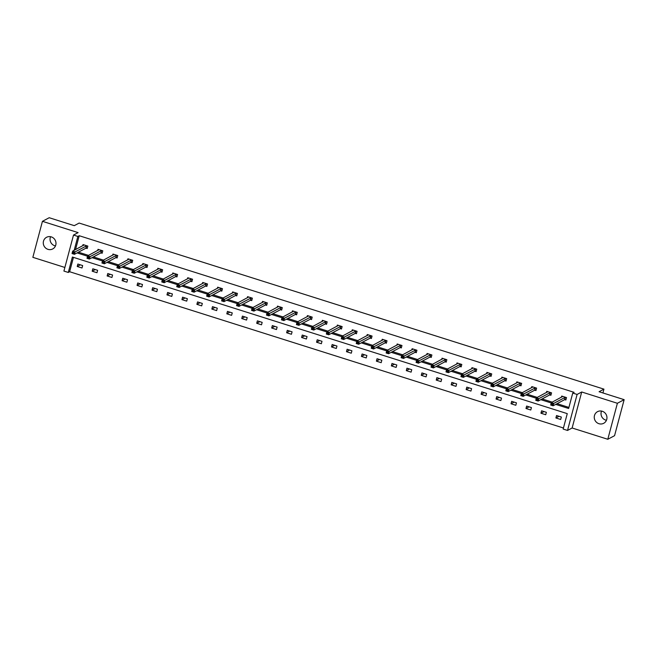 <?xml version="1.0" encoding="UTF-8"?>
<svg xmlns="http://www.w3.org/2000/svg" width="657" height="657" viewBox="0 0 657 657"><rect width="100%" height="100%" fill="white"/><g stroke="black" fill="none" stroke-linecap="round" stroke-linejoin="round"><path stroke-width="0.99" d="M55.467 245.923A6.586 6.291 62 0 1 50.556 236.709M51.287 236.89A6.586 6.291 62 0 1 52.724 248.937A6.586 6.291 62 0 1 43.321 243.665A6.586 6.291 62 0 1 51.287 236.89M606.444 420.291A6.586 6.291 62 0 1 601.533 411.077M602.264 411.257A6.586 6.291 62 0 1 603.701 423.297A6.586 6.291 62 0 1 594.298 418.033A6.586 6.291 62 0 1 602.264 411.257M73.502 235.058L78.101 232.611L42.434 221.319L49.201 217.722L74.274 225.655L79.144 223.06L603.947 389.141L599.077 391.736L624.15 399.67L614.566 435.681L607.799 439.278L617.383 403.275L581.708 391.983L577.109 394.438L567.525 430.442L563.164 429.062L567.27 413.639L72.385 257.027L68.279 272.45L63.918 271.07L73.502 235.058L77.863 236.438L74.167 250.325M624.15 399.67L617.383 403.275M42.434 221.319L32.85 257.33L64.879 267.465M581.708 391.983L572.132 427.994L607.799 439.278M572.132 427.994L567.525 430.442M73.461 257.363L69.634 271.727L563.443 428.003M69.634 271.727L68.279 272.45M602.937 392.96L603.947 389.141M101.079 252.929L102.147 253.265L102.796 250.834L98 249.315L97.688 250.498M130.998 262.398L132.065 262.734L132.714 260.303L127.918 258.784L127.606 259.967M160.908 271.858L161.983 272.203L162.632 269.772L157.836 268.253L157.524 269.436M190.826 281.327L191.901 281.672L192.55 279.233L187.754 277.722L187.442 278.905M220.744 290.796L221.82 291.133L222.468 288.702L217.672 287.191L217.36 288.374M250.662 300.265L251.738 300.602L252.387 298.171L247.59 296.652L247.27 297.843M280.58 309.734L281.656 310.071L282.305 307.64L277.509 306.121L277.188 307.312M310.498 319.203L311.574 319.54L312.215 317.109L307.427 315.59L307.106 316.773M340.416 328.672L341.492 329.009L342.133 326.578L337.345 325.059L337.025 326.242M370.334 338.133L371.402 338.478L372.051 336.047L367.255 334.528L366.943 335.711M400.253 347.602L401.32 347.947L401.969 345.508L397.173 343.997L396.861 345.18M430.171 357.071L431.238 357.416L431.887 354.977L427.091 353.466L426.779 354.649M460.089 366.54L461.157 366.877L461.805 364.446L457.009 362.927L456.697 364.118M490.007 376.009L491.075 376.346L491.723 373.915L486.927 372.396L486.615 373.587M519.917 385.478L520.993 385.815L521.642 383.384L516.845 381.865L516.533 383.047M549.835 394.947L550.911 395.284L551.56 392.853L546.764 391.334L546.452 392.516M78.413 252.189L88.514 255.384M93.368 256.92L103.469 260.123M108.323 261.658L118.424 264.853M123.286 266.389L133.387 269.584M138.241 271.127L148.342 274.322M153.204 275.858L163.306 279.053M168.159 280.588L178.261 283.791M183.122 285.327L193.224 288.522M198.077 290.057L208.179 293.26M213.04 294.796L223.142 297.991M227.995 299.526L238.097 302.721M242.959 304.265L253.06 307.46M257.914 308.995L268.015 312.19M272.877 313.734L282.97 316.929M287.832 318.464L297.933 321.659M302.787 323.195L312.888 326.398M317.75 327.933L327.851 331.128M332.705 332.664L342.806 335.858M347.668 337.402L357.769 340.597M362.623 342.133L372.724 345.327M377.586 346.871L387.687 350.066M392.541 351.602L402.642 354.796M407.504 356.332L417.606 359.535M422.459 361.071L432.561 364.265M437.422 365.801L447.524 368.996M452.377 370.54L462.479 373.734M467.332 375.27L477.434 378.465M482.295 380.009L492.397 383.203M497.25 384.739L507.352 387.934M512.214 389.47L522.315 392.672M527.169 394.208L537.27 397.403M542.132 398.939L552.233 402.133M557.087 403.677L568.921 407.422M555.732 404.392L568.642 408.482L572.748 393.058L574.103 392.336L79.218 235.723L75.522 249.603M564.798 399.678L565.866 400.014L566.515 397.584L561.719 396.064L561.407 397.255M534.88 390.209L535.948 390.554L536.597 388.115L531.809 386.603L531.488 387.786M504.962 380.74L506.038 381.085L506.678 378.646L501.891 377.134L501.57 378.317M475.044 371.271L476.12 371.616L476.76 369.185L471.972 367.665L471.652 368.848M445.126 361.81L446.202 362.147L446.85 359.716L442.054 358.196L441.734 359.379M415.208 352.341L416.283 352.678L416.932 350.247L412.136 348.727L411.816 349.91M385.289 342.872L386.365 343.209L387.014 340.778L382.218 339.258L381.906 340.449M355.371 333.403L356.447 333.74L357.096 331.309L352.3 329.789L351.988 330.98M325.453 323.934L326.529 324.279L327.178 321.84L322.382 320.329L322.07 321.511M295.543 314.465L296.611 314.81L297.26 312.371L292.464 310.86L292.151 312.042M265.625 304.996L266.693 305.341L267.342 302.91L262.545 301.391L262.233 302.573M235.707 295.535L236.775 295.872L237.423 293.441L232.627 291.922L232.315 293.104M205.789 286.066L206.856 286.403L207.505 283.972L202.709 282.453L202.397 283.635M175.871 276.597L176.947 276.934L177.587 274.503L172.799 272.983L172.479 274.174M145.953 267.128L147.028 267.465L147.669 265.034L142.881 263.514L142.561 264.705M116.034 257.659L117.11 257.996L117.759 255.565L112.963 254.054L112.643 255.236M86.116 248.19L87.192 248.535L87.841 246.096L83.045 244.585L82.725 245.767M572.748 393.058L577.109 394.438M79.218 235.723L77.863 236.438M77.058 252.912L87.537 256.222M92.013 257.643L102.492 260.96M106.976 262.381L117.455 265.691M121.931 267.112L132.41 270.429M136.894 271.842L147.373 275.16M151.849 276.581L162.328 279.898M166.804 281.311L177.291 284.629M181.767 286.05L192.246 289.359M196.722 290.78L207.201 294.098M211.685 295.519L222.165 298.828M226.64 300.249L237.12 303.567M241.604 304.979L252.083 308.297M256.558 309.718L267.038 313.036M271.522 314.448L282.001 317.766M286.477 319.187L296.956 322.505M301.44 323.917L311.919 327.235M316.395 328.656L326.874 331.966M331.358 333.386L341.837 336.704M346.313 338.117L356.792 341.435M361.268 342.855L371.747 346.173M376.231 347.586L386.71 350.904M391.186 352.324L401.665 355.642M406.149 357.055L416.628 360.373M421.104 361.793L431.583 365.103M436.067 366.524L446.546 369.842M451.022 371.254L461.501 374.572M465.985 375.993L476.465 379.311M480.94 380.723L491.42 384.041M495.904 385.462L506.383 388.78M510.859 390.192L521.338 393.51M525.814 394.931L536.293 398.241M540.777 399.661L551.256 402.979M77.863 264.04L82.659 265.559L82.01 267.99L77.214 266.479L77.863 264.04M92.826 268.779L97.622 270.298L96.973 272.729L92.177 271.21L92.826 268.779M107.781 273.509L112.577 275.028L111.928 277.459L107.132 275.948L107.781 273.509M122.744 278.248L127.532 279.767L126.891 282.198L122.095 280.679L122.744 278.248M137.699 282.978L142.495 284.497L141.846 286.928L137.05 285.409L137.699 282.978M152.662 287.717L157.45 289.228L156.809 291.667L152.013 290.148L152.662 287.717M167.617 292.447L172.413 293.966L171.764 296.397L166.968 294.878L167.617 292.447M182.572 297.178L187.368 298.697L186.719 301.128L181.932 299.617L182.572 297.178M197.535 301.916L202.331 303.435L201.683 305.866L196.886 304.347L197.535 301.916M212.49 306.647L217.286 308.166L216.638 310.597L211.85 309.086L212.49 306.647M227.453 311.385L232.25 312.904L231.601 315.335L226.805 313.816L227.453 311.385M242.408 316.116L247.204 317.635L246.556 320.066L241.76 318.546L242.408 316.116M257.372 320.854L262.168 322.365L261.519 324.804L256.723 323.285L257.372 320.854M272.327 325.585L277.123 327.104L276.474 329.535L271.678 328.015L272.327 325.585M287.29 330.323L292.078 331.834L291.437 334.265L286.641 332.754L287.29 330.323M302.245 335.054L307.041 336.573L306.392 339.004L301.596 337.484L302.245 335.054M317.208 339.784L321.996 341.303L321.355 343.734L316.559 342.223L317.208 339.784M332.163 344.523L336.959 346.042L336.31 348.473L331.514 346.953L332.163 344.523M347.118 349.253L351.914 350.772L351.265 353.203L346.477 351.684L347.118 349.253M362.081 353.992L366.877 355.503L366.228 357.942L361.432 356.423L362.081 353.992M377.036 358.722L381.832 360.241L381.183 362.672L376.395 361.153L377.036 358.722M391.999 363.461L396.795 364.972L396.146 367.403L391.35 365.892L391.999 363.461M406.954 368.191L411.75 369.71L411.101 372.141L406.305 370.622L406.954 368.191M421.917 372.921L426.713 374.441L426.064 376.872L421.268 375.361L421.917 372.921M436.872 377.66L441.668 379.179L441.019 381.61L436.223 380.091L436.872 377.66M451.835 382.39L456.623 383.91L455.983 386.341L451.187 384.821L451.835 382.39M466.79 387.129L471.586 388.64L470.938 391.079L466.142 389.56L466.79 387.129M481.753 391.859L486.541 393.379L485.901 395.81L481.105 394.29L481.753 391.859M496.708 396.598L501.505 398.109L500.856 400.548L496.06 399.029L496.708 396.598M511.663 401.328L516.459 402.848L515.811 405.279L511.023 403.759L511.663 401.328M526.627 406.059L531.423 407.578L530.774 410.009L525.978 408.498L526.627 406.059M541.582 410.797L546.378 412.317L545.729 414.748L540.941 413.228L541.582 410.797M556.545 415.528L561.341 417.047L560.692 419.478L555.896 417.959L556.545 415.528M559 416.308L555.896 417.959M544.045 411.578L540.941 413.228M529.09 406.839L525.978 408.498M514.127 402.109L511.023 403.759M499.172 397.37L496.06 399.029M484.209 392.64L481.105 394.29M469.254 387.901L466.142 389.56M454.291 383.171L451.187 384.821M439.336 378.44L436.223 380.091M424.373 373.702L421.268 375.361M409.418 368.971L406.305 370.622M394.455 364.233L391.35 365.892M379.5 359.502L376.395 361.153M364.545 354.764L361.432 356.423M349.581 350.033L346.477 351.684M334.627 345.303L331.514 346.953M319.663 340.564L316.559 342.223M304.708 335.834L301.596 337.484M289.745 331.095L286.641 332.754M274.79 326.365L271.678 328.015M259.827 321.626L256.723 323.285M244.872 316.896L241.76 318.546M229.909 312.165L226.805 313.816M214.954 307.427L211.85 309.086M199.991 302.696L196.886 304.347M185.036 297.958L181.932 299.617M170.081 293.227L166.968 294.878M155.118 288.489L152.013 290.148M140.163 283.758L137.05 285.409M125.2 279.028L122.095 280.679M110.245 274.289L107.132 275.948M95.281 269.559L92.177 271.21M80.326 264.82L77.214 266.479M562.162 396.853L562.318 396.253M565.973 399.637L564.527 399.711L553.104 405.796L550.706 405.032L551.354 402.601L562.794 396.409M551.527 403.751L551.354 402.601L553.752 403.365L553.104 405.796L552.225 405.024L552.488 404.055L551.527 403.751L551.272 404.72L552.225 405.024M565.447 397.247L552.488 404.055M550.706 405.032L551.272 404.72M547.199 392.122L547.363 391.523M551.009 394.906L549.572 394.98L538.149 401.057L535.751 400.302L536.399 397.871L547.839 391.671M536.572 399.013L536.399 397.871L538.797 398.627L538.149 401.057L537.27 400.294L537.525 399.316L536.572 399.013L536.309 399.99L537.27 400.294M550.484 392.508L537.525 399.316M535.751 400.302L536.309 399.99M532.244 387.384L532.4 386.792M536.055 390.168L534.609 390.242L523.186 396.327L520.787 395.571L521.436 393.132L532.876 386.94M521.609 394.282L521.436 393.132L523.834 393.896L523.186 396.327L522.307 395.555L522.57 394.586L521.609 394.282L521.354 395.251L522.307 395.555M535.529 387.778L522.57 394.586M520.787 395.571L521.354 395.251M517.281 382.653L517.445 382.054M521.091 385.437L519.654 385.511L508.231 391.597L505.833 390.833L506.481 388.402L517.921 382.202M506.654 389.544L506.481 388.402L508.879 389.158L508.231 391.597L507.352 390.825L507.615 389.847L506.654 389.544L506.391 390.521L507.352 390.825M520.566 383.047L507.615 389.847M505.833 390.833L506.391 390.521M502.326 377.915L502.482 377.323M506.136 380.707L504.691 380.781L493.267 386.858L490.869 386.102L491.518 383.672L502.958 377.471M491.691 384.813L491.518 383.672L493.916 384.427L493.267 386.858L492.397 386.086L492.651 385.117L491.691 384.813L491.436 385.782L492.397 386.086M505.611 378.309L492.651 385.117M490.869 386.102L491.436 385.782M487.363 373.184L487.527 372.585M491.173 375.968L489.736 376.042L478.312 382.128L475.914 381.364L476.563 378.933L488.003 372.741M476.736 380.083L476.563 378.933L478.961 379.689L478.312 382.128L477.434 381.356L477.696 380.378L476.736 380.083L476.473 381.052L477.434 381.356M490.648 373.578L477.696 380.378M475.914 381.364L476.473 381.052M472.408 368.446L472.564 367.854M476.218 371.238L474.781 371.312L463.349 377.389L460.959 376.633L461.6 374.203L473.04 368.002M461.772 375.344L461.6 374.203L463.998 374.958L463.349 377.389L462.479 376.625L462.733 375.648L461.772 375.344L461.518 376.321L462.479 376.625M475.693 368.84L462.733 375.648M460.959 376.633L461.518 376.321M457.444 363.715L457.609 363.116M461.255 366.499L459.818 366.573L448.394 372.659L445.996 371.895L446.645 369.464L458.085 363.272M446.817 370.614L446.645 369.464L449.043 370.228L448.394 372.659L447.516 371.887L447.778 370.918L446.817 370.614L446.555 371.583L447.516 371.887M460.729 364.109L447.778 370.918M445.996 371.895L446.555 371.583M442.489 358.977L442.646 358.385M446.3 361.769L444.863 361.843L433.439 367.92L431.041 367.164L431.682 364.734L443.122 358.533M431.854 365.875L431.682 364.734L434.08 365.489L433.439 367.92L432.561 367.156L432.815 366.179L431.854 365.875L431.6 366.852L432.561 367.156M445.774 359.371L432.815 366.179M431.041 367.164L431.6 366.852M427.535 354.246L427.691 353.647M431.345 357.03L429.9 357.104L418.476 363.19L416.078 362.434L416.727 359.995L428.167 353.803M416.899 361.145L416.727 359.995L419.125 360.759L418.476 363.19L417.597 362.418L417.86 361.449L416.899 361.145L416.645 362.114L417.597 362.418M430.82 354.64L417.86 361.449M416.078 362.434L416.645 362.114M412.571 349.516L412.727 348.916M416.382 352.3L414.945 352.374L403.521 358.459L401.123 357.695L401.772 355.265L413.204 349.064M401.944 356.406L401.772 355.265L404.162 356.02L403.521 358.459L402.642 357.687L402.897 356.71L401.944 356.406L401.682 357.383L402.642 357.687M415.856 349.91L402.897 356.71M401.123 357.695L401.682 357.383M397.616 344.777L397.772 344.186M401.427 347.569L399.982 347.643L388.558 353.721L386.16 352.965L386.809 350.534L398.249 344.334M386.981 351.676L386.809 350.534L389.207 351.29L388.558 353.721L387.679 352.949L387.942 351.98L386.981 351.676L386.727 352.645L387.679 352.949M400.901 345.171L387.942 351.98M386.16 352.965L386.727 352.645M382.653 340.047L382.817 339.447M386.464 342.831L385.027 342.905L373.603 348.99L371.205 348.226L371.854 345.796L383.294 339.603M372.026 346.937L371.854 345.796L374.252 346.551L373.603 348.99L372.724 348.218L372.979 347.241L372.026 346.937L371.763 347.914L372.724 348.218M385.938 340.441L372.979 347.241M371.205 348.226L371.763 347.914M367.698 335.308L367.854 334.717M371.509 338.1L370.063 338.174L358.64 344.252L356.242 343.496L356.891 341.065L368.331 334.865M357.063 342.207L356.891 341.065L359.289 341.821L358.64 344.252L357.761 343.488L358.024 342.511L357.063 342.207L356.808 343.184L357.761 343.488M370.983 335.702L358.024 342.511M356.242 343.496L356.808 343.184M352.735 330.578L352.899 329.978M356.546 333.362L355.108 333.436L343.685 339.521L341.287 338.757L341.936 336.327L353.376 330.134M342.108 337.476L341.936 336.327L344.334 337.09L343.685 339.521L342.806 338.749L343.069 337.78L342.108 337.476L341.845 338.445L342.806 338.749M356.02 330.972L343.069 337.78M341.287 338.757L341.845 338.445M337.78 325.839L337.936 325.248M341.591 328.631L340.145 328.705L328.722 334.783L326.324 334.027L326.972 331.596L338.412 325.396M327.145 332.738L326.972 331.596L329.371 332.352L328.722 334.783L327.851 334.019L328.106 333.042L327.145 332.738L326.89 333.715L327.851 334.019M341.065 326.233L328.106 333.042M326.324 334.027L326.89 333.715M322.817 321.109L322.981 320.509M326.628 323.893L325.19 323.967L313.767 330.052L311.369 329.297L312.018 326.858L323.458 320.665M312.19 328.007L312.018 326.858L314.416 327.621L313.767 330.052L312.888 329.28L313.151 328.311L312.19 328.007L311.927 328.976L312.888 329.28M326.102 321.503L313.151 328.311M311.369 329.297L311.927 328.976M307.862 316.378L308.018 315.779M311.673 319.162L310.235 319.236L298.804 325.322L296.406 324.558L297.054 322.127L308.494 315.927M297.227 323.269L297.054 322.127L299.452 322.883L298.804 325.322L297.933 324.55L298.188 323.572L297.227 323.269L296.972 324.246L297.933 324.55M311.147 316.773L298.188 323.572M296.406 324.558L296.972 324.246M292.899 311.64L293.063 311.048M296.709 314.432L295.272 314.506L283.849 320.583L281.451 319.828L282.099 317.397L293.539 311.196M282.272 318.538L282.099 317.397L284.497 318.152L283.849 320.583L282.97 319.811L283.233 318.842L282.272 318.538L282.009 319.507L282.97 319.811M296.184 312.034L283.233 318.842M281.451 319.828L282.009 319.507M277.944 306.909L278.1 306.31M281.754 309.693L280.317 309.767L268.885 315.853L266.496 315.089L267.136 312.658L278.576 306.466M267.309 313.8L267.136 312.658L269.534 313.414L268.885 315.853L268.015 315.081L268.27 314.103L267.309 313.8L267.054 314.777L268.015 315.081M281.229 307.304L268.27 314.103M266.496 315.089L267.054 314.777M262.989 302.171L263.145 301.579M266.799 304.963L265.354 305.037L253.93 311.114L251.532 310.359L252.181 307.928L263.621 301.727M252.354 309.069L252.181 307.928L254.579 308.683L253.93 311.114L253.052 310.342L253.315 309.373L252.354 309.069L252.091 310.047L253.052 310.342M266.266 302.565L253.315 309.373M251.532 310.359L252.091 310.047M248.026 297.44L248.182 296.841M251.836 300.224L250.399 300.298L238.976 306.384L236.577 305.62L237.218 303.189L248.658 296.997M237.399 304.339L237.218 303.189L239.616 303.953L238.976 306.384L238.097 305.612L238.351 304.643L237.399 304.339L237.136 305.308L238.097 305.612M251.311 297.835L238.351 304.643M236.577 305.62L237.136 305.308M233.071 292.702L233.227 292.11M236.881 295.494L235.436 295.568L224.012 301.645L221.614 300.89L222.263 298.459L233.703 292.258M222.436 299.6L222.263 298.459L224.661 299.214L224.012 301.645L223.134 300.881L223.396 299.904L222.436 299.6L222.181 300.577L223.134 300.881M236.356 293.096L223.396 299.904M221.614 300.89L222.181 300.577M218.108 287.971L218.264 287.372M221.918 290.755L220.481 290.829L209.057 296.915L206.659 296.159L207.308 293.72L218.748 287.528M207.481 294.87L207.308 293.72L209.698 294.484L209.057 296.915L208.179 296.143L208.433 295.174L207.481 294.87L207.218 295.839L208.179 296.143M221.393 288.366L208.433 295.174M206.659 296.159L207.218 295.839M203.153 283.241L203.309 282.641M206.963 286.025L205.518 286.099L194.094 292.184L191.696 291.421L192.345 288.99L203.785 282.789M192.517 290.131L192.345 288.99L194.743 289.745L194.094 292.184L193.215 291.412L193.478 290.435L192.517 290.131L192.263 291.108L193.215 291.412M206.438 283.627L193.478 290.435M191.696 291.421L192.263 291.108M188.189 278.502L188.354 277.911M192 281.295L190.563 281.368L179.139 287.446L176.741 286.69L177.39 284.259L188.83 278.059M177.562 285.401L177.39 284.259L179.788 285.015L179.139 287.446L178.261 286.674L178.515 285.705L177.562 285.401L177.3 286.37L178.261 286.674M191.474 278.897L178.515 285.705M176.741 286.69L177.3 286.37M173.234 273.772L173.391 273.172M177.045 276.556L175.6 276.63L164.176 282.715L161.778 281.952L162.427 279.521L173.867 273.328M162.599 280.662L162.427 279.521L164.825 280.276L164.176 282.715L163.306 281.943L163.56 280.966L162.599 280.662L162.345 281.639L163.306 281.943M176.519 274.166L163.56 280.966M161.778 281.952L162.345 281.639M158.271 269.033L158.436 268.442M162.082 271.826L160.645 271.899L149.221 277.977L146.823 277.221L147.472 274.79L158.912 268.59M147.644 275.932L147.472 274.79L149.87 275.546L149.221 277.977L148.342 277.205L148.605 276.236L147.644 275.932L147.382 276.909L148.342 277.205M161.556 269.427L148.605 276.236M146.823 277.221L147.382 276.909M143.316 264.303L143.472 263.703M147.127 267.087L145.69 267.161L134.258 273.246L131.86 272.483L132.509 270.052L143.949 263.859M132.681 271.201L132.509 270.052L134.907 270.815L134.258 273.246L133.387 272.474L133.642 271.505L132.681 271.201L132.427 272.17L133.387 272.474M146.601 264.697L133.642 271.505M131.86 272.483L132.427 272.17M128.353 259.564L128.517 258.973M132.164 262.357L130.727 262.43L119.303 268.508L116.905 267.752L117.554 265.321L128.994 259.121M117.726 266.463L117.554 265.321L119.952 266.077L119.303 268.508L118.424 267.744L118.687 266.767L117.726 266.463L117.463 267.44L118.424 267.744M131.638 259.958L118.687 266.767M116.905 267.752L117.463 267.44M113.398 254.834L113.554 254.234M117.209 257.618L115.772 257.692L104.34 263.777L101.95 263.022L102.591 260.583L114.031 254.39M102.763 261.732L102.591 260.583L104.989 261.346L104.34 263.777L103.469 263.005L103.724 262.036L102.763 261.732L102.508 262.701L103.469 263.005M116.683 255.228L103.724 262.036M101.95 263.022L102.508 262.701M98.443 250.103L98.599 249.504M102.254 252.888L100.808 252.961L89.385 259.047L86.987 258.283L87.636 255.852L99.076 249.652M87.808 256.994L87.636 255.852L90.034 256.608L89.385 259.047L88.506 258.275L88.769 257.298L87.808 256.994L87.545 257.971L88.506 258.275M101.72 250.489L88.769 257.298M86.987 258.283L87.545 257.971M83.48 245.365L83.636 244.774M87.291 248.157L85.853 248.231L74.43 254.308L72.032 253.553L72.672 251.114L84.112 244.921M72.853 252.263L72.672 251.114L75.07 251.877L74.43 254.308L73.551 253.536L73.806 252.567L72.853 252.263L72.59 253.232L73.551 253.536M86.765 245.759L73.806 252.567M72.032 253.553L72.59 253.232M565.349 397.247L564.7 399.678M565.176 397.28L564.527 399.711M550.385 392.516L549.745 394.947M550.221 392.549L549.572 394.98M535.43 387.778L534.782 390.217M535.258 387.811L534.609 390.242M520.475 383.047L519.827 385.478M520.303 383.08L519.654 385.511M505.512 378.309L504.863 380.748M505.34 378.342L504.691 380.781M490.557 373.578L489.908 376.009M490.385 373.611L489.736 376.042M475.594 368.848L474.945 371.279M475.422 368.881L474.781 371.312M460.639 364.109L459.99 366.54M460.467 364.142L459.818 366.573M445.676 359.379L445.027 361.81M445.503 359.412L444.863 361.843M430.721 354.64L430.072 357.08M430.549 354.673L429.9 357.104M415.758 349.91L415.117 352.341M415.594 349.943L414.945 352.374M400.803 345.171L400.154 347.61M400.63 345.204L399.982 347.643M385.84 340.441L385.199 342.872M385.675 340.474L385.027 342.905M370.885 335.711L370.236 338.141M370.712 335.743L370.063 338.174M355.922 330.972L355.281 333.403M355.757 331.005L355.108 333.436M340.967 326.242L340.318 328.672M340.794 326.274L340.145 328.705M326.012 321.503L325.363 323.942M325.839 321.536L325.19 323.967M311.048 316.773L310.4 319.203M310.876 316.805L310.235 319.236M296.093 312.034L295.445 314.473M295.921 312.067L295.272 314.506M281.13 307.304L280.482 309.734M280.958 307.336L280.317 309.767M266.175 302.573L265.527 305.004M266.003 302.598L265.354 305.037M251.212 297.835L250.563 300.265M251.048 297.867L250.399 300.298M236.257 293.104L235.608 295.535M236.085 293.137L235.436 295.568M221.294 288.366L220.653 290.805M221.13 288.398L220.481 290.829M206.339 283.635L205.69 286.066M206.167 283.668L205.518 286.099M191.376 278.897L190.735 281.336M191.212 278.929L190.563 281.368M176.421 274.166L175.772 276.597M176.248 274.199L175.6 276.63M161.466 269.436L160.817 271.867M161.294 269.46L160.645 271.899M146.503 264.697L145.854 267.128M146.33 264.73L145.69 267.161M131.548 259.967L130.899 262.398M131.375 260L130.727 262.43M116.585 255.228L115.936 257.667M116.412 255.261L115.772 257.692M101.63 250.498L100.981 252.929M101.457 250.531L100.808 252.961M86.667 245.759L86.018 248.198M86.502 245.792L85.853 248.231"/></g></svg>
